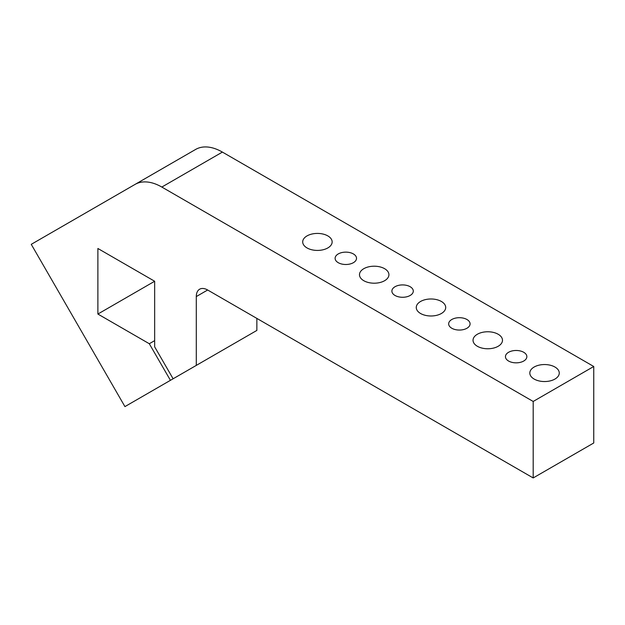 <?xml version="1.0" encoding="UTF-8"?>
<svg xmlns="http://www.w3.org/2000/svg" width="625" height="625" viewBox="0 0 625 625"><rect width="100%" height="100%" fill="white"/><g stroke="black" fill="none" stroke-linecap="round" stroke-linejoin="round"><path stroke-width="0.94" d="M207.648 290A16.062 9.273 -120 0 0 199.625 289.211A16.062 9.273 -120 0 0 196.297 296.562L207.656 290L533.188 477.945L533.188 401.461L161.828 187.055L222.391 152.086A53.531 30.906 -120 0 0 195.625 149.438L135.062 184.406A53.531 30.906 60 0 1 161.828 187.055M256.859 318.414L256.859 330.43L196.297 365.398L196.297 296.562M195.625 149.438L31.25 244.336L124.93 406.602L170.43 380.328L149.305 343.734L97.883 314.047L97.883 248.484L154.656 281.258L97.883 314.047M222.391 152.086L593.75 366.492L593.75 442.984L533.188 477.945M231 345.359L170.43 380.328M307.016 247.93A14.719 8.5 180 0 1 302.703 241.922A14.719 8.5 180 0 1 317.422 233.422A14.719 8.5 180 0 1 332.148 241.922A14.719 8.5 180 0 1 323.062 249.773A14.719 8.5 180 0 1 307.016 247.93M420.57 313.492A14.719 8.5 180 0 1 416.266 307.484A14.719 8.5 180 0 1 430.984 298.984A14.719 8.5 180 0 1 445.703 307.484A14.719 8.5 180 0 1 436.617 315.336A14.719 8.5 180 0 1 420.57 313.492M508.578 361.031A10.703 6.18 180 0 1 505.445 356.656A10.703 6.18 180 0 1 516.148 350.477A10.703 6.18 180 0 1 526.859 356.656A10.703 6.18 180 0 1 520.25 362.367A10.703 6.18 180 0 1 508.578 361.031M451.805 328.25A10.703 6.18 180 0 1 448.664 323.875A10.703 6.18 180 0 1 459.375 317.695A10.703 6.18 180 0 1 470.078 323.875A10.703 6.18 180 0 1 463.469 329.586A10.703 6.18 180 0 1 451.805 328.25M395.023 295.469A10.703 6.18 180 0 1 391.891 291.094A10.703 6.18 180 0 1 402.594 284.914A10.703 6.18 180 0 1 413.297 291.094A10.703 6.18 180 0 1 406.687 296.805A10.703 6.18 180 0 1 395.023 295.469M338.242 262.688A10.703 6.18 180 0 1 335.109 258.312A10.703 6.18 180 0 1 345.812 252.133A10.703 6.18 180 0 1 356.523 258.312A10.703 6.18 180 0 1 349.914 264.023A10.703 6.18 180 0 1 338.242 262.688M363.797 280.711A14.719 8.5 180 0 1 359.484 274.703A14.719 8.5 180 0 1 374.203 266.203A14.719 8.5 180 0 1 388.922 274.703A14.719 8.5 180 0 1 379.836 282.555A14.719 8.5 180 0 1 363.797 280.711M477.352 346.273A14.719 8.5 180 0 1 473.039 340.266A14.719 8.5 180 0 1 487.766 331.766A14.719 8.5 180 0 1 502.484 340.266A14.719 8.5 180 0 1 493.398 348.117A14.719 8.5 180 0 1 477.352 346.273M534.133 379.055A14.719 8.5 180 0 1 529.82 373.047A14.719 8.5 180 0 1 544.539 364.547A14.719 8.5 180 0 1 559.266 373.047A14.719 8.5 180 0 1 550.172 380.898A14.719 8.5 180 0 1 534.133 379.055M154.656 281.258L154.656 346.828L173.109 378.781L196.297 365.398M154.656 340.641L149.305 343.734M593.75 366.492L533.188 401.461"/></g></svg>
